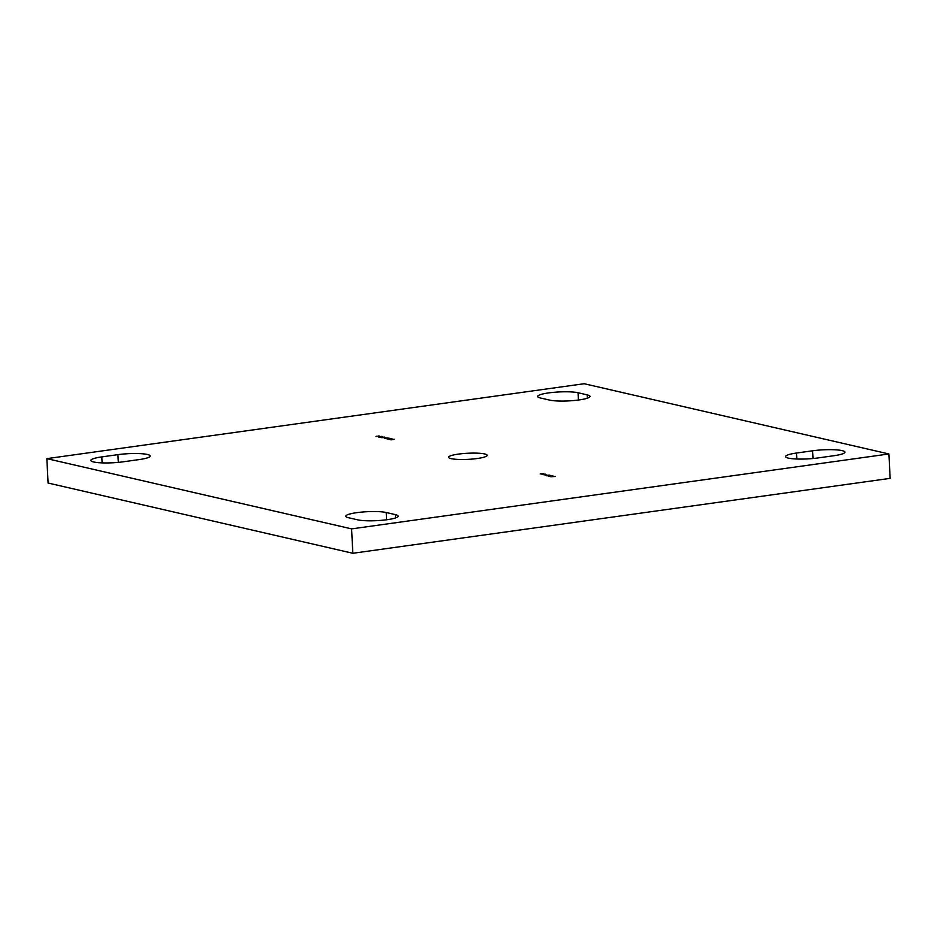 <?xml version="1.0" encoding="UTF-8"?>
<svg xmlns="http://www.w3.org/2000/svg" width="937" height="937" viewBox="0 0 937 937"><rect width="100%" height="100%" fill="white"/><g stroke="black" fill="none" stroke-linecap="round" stroke-linejoin="round"><path stroke-width="1.41" d="M796.509 453.039L812.625 450.791A21.645 3.432 177.1 0 1 844.916 452.161A21.645 3.432 177.1 0 1 833.965 455.71L817.837 457.959A21.645 3.432 177.1 0 1 785.557 456.6A21.645 3.432 177.1 0 1 796.509 453.039L796.813 459.025M101.805 456.893L117.921 454.644A21.645 3.432 177.1 0 1 150.213 456.014A21.645 3.432 177.1 0 1 139.262 459.563L123.134 461.812A21.645 3.432 177.1 0 1 90.854 460.442A21.645 3.432 177.1 0 1 101.805 456.893L102.11 462.878M386.185 512.504L395.332 514.612A21.645 3.432 177.1 0 1 398.143 516.135A21.645 3.432 177.1 0 1 382.12 520.269A21.645 3.432 177.1 0 1 357.723 519.848L348.576 517.751A21.645 3.432 177.1 0 1 345.765 516.217A21.645 3.432 177.1 0 1 361.776 512.082A21.645 3.432 177.1 0 1 386.185 512.504L386.559 519.777M578.047 392.755L587.194 394.864A21.645 3.432 177.1 0 1 590.005 396.386A21.645 3.432 177.1 0 1 573.983 400.521A21.645 3.432 177.1 0 1 549.574 400.099L540.438 397.991A21.645 3.432 177.1 0 1 537.627 396.468A21.645 3.432 177.1 0 1 553.638 392.334A21.645 3.432 177.1 0 1 578.047 392.755L578.41 400.029M380.082 436.501L378.946 436.373L380.082 436.501M381.265 437.52L384.451 437.075L381.265 437.649M385.985 437.86L384.838 437.731L385.985 437.86M386.77 438.785L389.651 438.27L386.77 438.785M389.862 439.5L392.744 438.984L389.862 439.5M543.542 473.747L540.157 473.935L543.542 473.747M540.157 473.935L540.93 473.7M543.249 474.637L546.494 474.403L543.249 474.637M546.505 474.649L545.908 474.766M546.728 475.82L551.015 475.446L546.728 475.82M551.026 475.691L550.429 475.809M553.123 476.055L550.651 476.172L552.713 476.371M553.439 476.23L552.83 476.359M46.85 458.638L584.161 383.725L888.908 453.965L351.598 528.878L46.85 458.638L48.092 483.035L352.839 553.275L351.598 528.878M451.095 458.638A19.326 3.057 177.1 0 1 448.577 457.279A19.326 3.057 177.1 0 1 467.727 453.25A19.326 3.057 177.1 0 1 487.181 455.323A19.326 3.057 177.1 0 1 472.88 459.013A19.326 3.057 177.1 0 1 451.095 458.638M555.36 476.464L550.827 476.734L555.36 476.464M552.28 475.75L548.461 476.219L552.28 475.75M549.773 475.176L545.439 475.153L549.773 475.176M545.439 475.153L546.177 474.93M547.442 475.129L546.798 475.434M545.252 474.134L541.867 474.333L545.252 474.134M541.867 474.333L542.64 474.087M390.928 439.875L394.372 439.324L390.928 439.875M391.244 438.785L387.496 439.125L391.397 438.68M384.756 438.457L388.129 437.884L384.908 438.188M385.751 437.52L382.05 437.649L385.575 437.579M379.731 436.712L381.804 436.361L382.647 436.619L381.863 437.122L378.923 437.146M381.781 436.841L382.647 436.619L381.863 437.122M376.358 436.291L379.333 436.267L376.006 436.478M352.839 553.275L890.15 478.362L888.908 453.965M550.663 476.476L551.401 476.312M552.373 476.347L551.038 476.324L552.373 476.406M549.937 475.68L551.038 475.75M549.082 475.492L550.687 475.492L548.649 475.867M545.416 474.637L546.505 474.708M544.549 474.45L546.166 474.45L544.116 474.825M388.855 438.739L390.858 438.657L387.859 439.172M389.862 439.043L390.858 438.657M382.671 436.923L381.874 437.427M378.935 437.45L379.743 436.947M380.879 436.783L379.286 437.099L380.879 436.783M381.687 437.146L382.284 436.677M379.286 437.204L379.907 436.689M378.841 436.197L379.766 436.255M376.522 436.255L377.506 436.267L376.381 436.525M378.126 435.998L379.38 436.01L377.88 436.396M587.194 394.864L587.358 398.19M395.332 514.612L395.496 517.938M117.921 454.644L118.32 462.363M812.625 450.791L813.023 458.509"/></g></svg>
